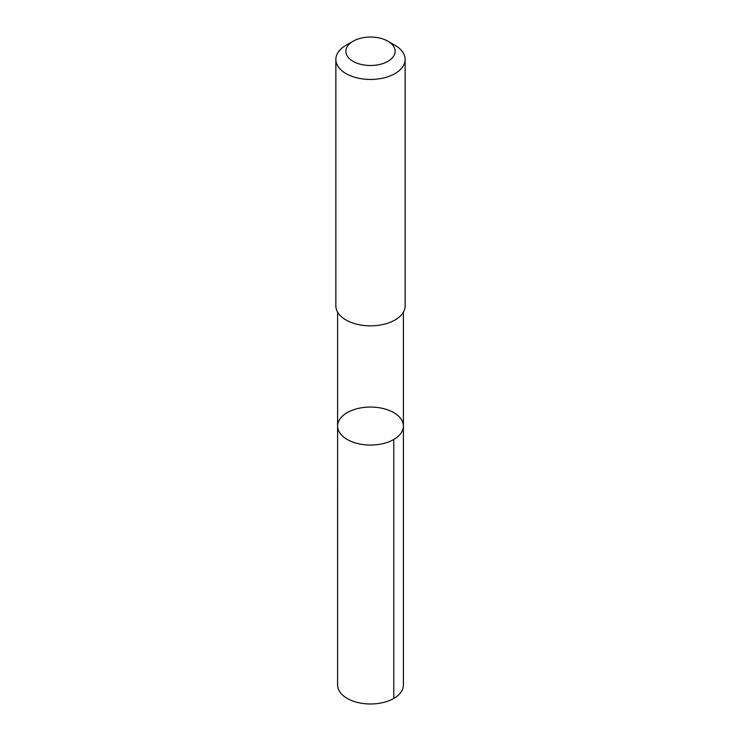 <?xml version="1.0" encoding="UTF-8"?>
<svg xmlns="http://www.w3.org/2000/svg" width="741" height="741" viewBox="0 0 741 741"><rect width="100%" height="100%" fill="white"/><g stroke="black" fill="none" stroke-linecap="round" stroke-linejoin="round"><path stroke-width="1.11" d="M337.84 423.741A32.9 18.997 180 0 1 372.51 407.096A32.9 18.997 180 0 1 403.4 426.056A32.9 18.997 180 0 1 370.5 445.054A32.9 18.997 180 0 1 337.6 426.056A32.9 18.997 180 0 1 337.84 423.741M337.59 684.98A32.91 18.997 0 0 0 368.49 703.95A32.91 18.997 0 0 0 403.16 687.305A32.91 18.997 0 0 0 403.41 684.98L403.4 426.056A32.9 18.997 180 0 1 370.5 445.054A32.9 18.997 180 0 1 337.6 426.056L337.59 684.98M353.077 41.218L346.001 45.303A34.642 19.998 0 0 0 335.858 59.437L335.858 305.848A34.642 19.998 0 0 0 368.379 325.808A34.642 19.998 0 0 0 404.882 308.284A34.642 19.998 0 0 0 405.142 305.848L405.142 59.437A34.642 19.998 0 0 0 394.999 45.303L387.923 41.218A24.638 14.227 0 0 0 353.077 41.218A24.638 14.227 0 0 0 359.7 64.059A24.638 14.227 0 0 0 394.953 53.009A24.638 14.227 0 0 0 387.923 41.218M335.858 59.437A34.642 19.998 0 0 0 368.379 79.407A34.642 19.998 0 0 0 404.882 61.883A34.642 19.998 0 0 0 405.142 59.437M393.767 439.487L393.767 698.42M337.6 312.1L337.6 426.056M403.4 312.1L403.4 426.056"/></g></svg>
